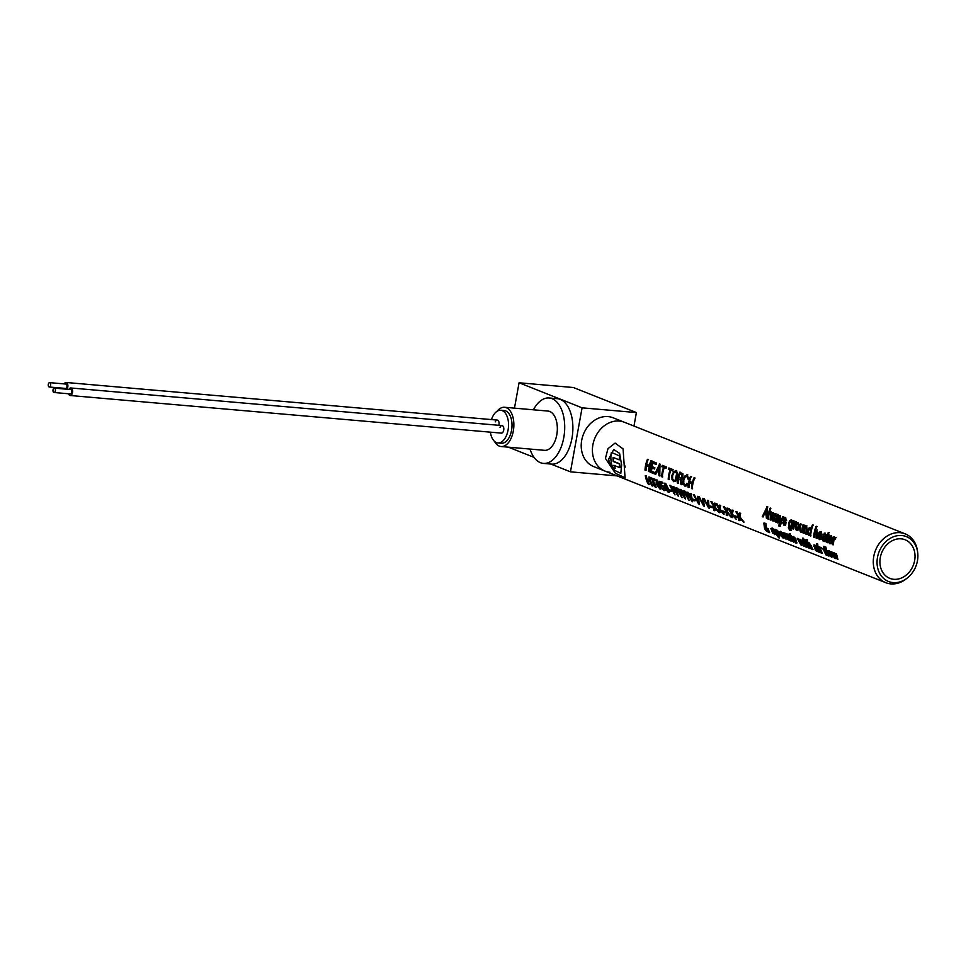 <?xml version="1.0" encoding="UTF-8"?>
<svg xmlns="http://www.w3.org/2000/svg" width="966" height="966" viewBox="0 0 966 966"><rect width="100%" height="100%" fill="white"/><g stroke="black" fill="none" stroke-linecap="round" stroke-linejoin="round"><path stroke-width="1.45" d="M907.05 578.199A26.263 21.518 -68.3 0 1 885.81 582.703A26.263 21.518 -68.3 0 1 873.312 563.202A26.263 21.518 -68.3 0 1 905.214 533.872A26.263 21.518 -68.3 0 1 917.567 551.731M592.448 451.569A26.263 21.518 111.7 0 0 604.933 471.058A26.263 21.518 -68.3 0 1 593.619 441.691A26.263 21.518 -68.3 0 1 619.291 421.043A26.263 21.518 -68.3 0 1 624.338 422.239A26.263 21.518 111.7 0 0 592.448 451.569M880.738 567.803A20.757 17.002 -68.3 0 1 885.967 545.693A20.757 17.002 -68.3 0 1 905.13 539.777A20.757 17.002 -68.3 0 1 914.198 550.318A20.757 17.002 -68.3 0 1 908.97 572.44A20.757 17.002 -68.3 0 1 889.807 578.356A20.757 17.002 -68.3 0 1 880.738 567.803M878.009 569.24A24.15 19.779 111.7 0 0 907.581 577.789A24.15 19.779 111.7 0 0 917.676 552.395A24.15 19.779 111.7 0 0 916.927 548.893A24.15 19.779 111.7 0 0 891.256 537.772A24.15 19.779 111.7 0 0 878.009 569.24M917.676 552.395L917.483 551.031A26.263 21.518 111.7 0 0 916.686 547.215A26.263 21.518 111.7 0 0 888.756 535.128A26.263 21.518 111.7 0 0 874.339 569.348A26.263 21.518 111.7 0 0 906.506 578.646L907.581 577.789M494.471 441.329A19.706 10.976 -85 0 0 501.088 446.534L544.558 450.325A19.706 10.976 -85 0 0 556.971 433.686A19.706 10.976 -85 0 0 547.988 411.069L504.518 407.278A19.706 10.976 -85 0 0 497.092 411.262M501.088 446.534A19.706 10.976 -85 0 0 513.501 429.894A19.706 10.976 -85 0 0 504.518 407.278M529.984 449.045A32.832 18.294 -85 0 0 543.423 463.402L551.586 464.115A32.832 18.294 -85 0 0 572.27 436.403A32.832 18.294 -85 0 0 557.297 398.692L549.123 397.98A32.832 18.294 -85 0 0 533.413 409.801M543.423 463.402A32.832 18.294 -85 0 0 564.096 435.69A32.832 18.294 -85 0 0 549.123 397.98M497.901 442.935L501.378 443.237A16.386 9.129 -85 0 0 510.12 435.388A16.386 9.129 -85 0 0 504.228 410.574L500.75 410.272A16.386 9.129 95 0 1 506.643 435.086A16.386 9.129 95 0 1 497.901 442.935A16.386 9.129 95 0 1 490.39 432.164M491.489 419.582A16.386 9.129 95 0 1 492.02 418.109A16.386 9.129 95 0 1 500.75 410.272M500.014 427.395A3.779 2.101 95 0 1 502.03 425.583A3.779 2.101 95 0 1 503.383 431.307A3.779 2.101 95 0 1 501.366 433.118L70.18 395.505A3.779 2.101 95 0 1 68.598 393.778M495.268 421.888A3.779 2.101 95 0 1 497.285 420.089A3.779 2.101 95 0 1 498.83 425.306M64.251 383.913A3.779 2.101 95 0 1 66.099 382.476A3.779 2.101 95 0 1 67.789 387.04A3.779 2.101 95 0 1 66.883 389.226M49.278 387.004L65.579 388.429A2.186 1.22 -85 0 0 66.932 386.702A2.186 1.22 -85 0 0 65.954 384.057L49.652 382.645A2.186 1.22 95 0 1 50.63 385.289A2.186 1.22 95 0 1 49.278 387.004A2.186 1.22 95 0 1 48.3 384.359A2.186 1.22 95 0 1 49.652 382.645M64.154 388.984A3.779 2.101 95 0 1 63.865 388.272M68.984 389.407A3.779 2.101 95 0 1 70.832 387.97A3.779 2.101 95 0 1 72.522 392.546A3.779 2.101 95 0 1 70.18 395.505M54.011 392.498L70.313 393.923A2.186 1.22 -85 0 0 71.677 392.208A2.186 1.22 -85 0 0 70.699 389.552L54.398 388.139A2.186 1.22 95 0 1 55.376 390.783A2.186 1.22 95 0 1 54.011 392.498A2.186 1.22 95 0 1 53.033 389.853A2.186 1.22 95 0 1 54.398 388.139M724.271 511.666A26.142 21.421 111.7 0 0 724.705 512.717L725.068 512.596A25.732 21.071 -68.3 0 1 724.621 511.533L722.266 510.869L724.621 511.533M724.705 512.717L722.701 511.92A26.142 21.421 -68.3 0 1 722.266 510.869M720.394 505.484L719.598 509.034L724.114 514.178L719.948 508.913L720.745 505.363L719.537 505.133L720.745 505.363M719.259 507.838L717.11 503.914L715.891 503.697L717.11 503.914M723.727 514.31L719.537 509.782L720.068 512.572M719.694 512.705L718.825 512.354L718.801 508.72L715.891 503.697M716.76 504.035L718.897 507.959L719.537 505.133M768.139 529.706L766.219 527.11L766.002 523.741L764.154 523.029M765.289 528.957L767.089 530.962L767.873 530.672L765.458 527.545L765.289 528.957L765.809 527.424M765.265 524.309L764.396 523.958L764.372 524.61L765.289 526.373L765.265 524.309M764.782 523.85L765.64 526.253M764.975 523.101L766.279 525.395L765.857 527.231L767.777 529.827L767.366 528.438L768.079 528.728L769.648 532.664L765.966 530.672L764.613 528.752L763.804 523.149L764.975 523.101M768.67 531.59L767.596 531.843M768.67 530.914L768.429 528.595L767.366 528.438M682.081 484.582L681.803 481.599L682.081 484.582M680.112 472.084L679.666 472.241A26.142 21.421 -68.3 0 0 677.263 482.94L678.325 483.097A25.732 21.071 -68.3 0 1 678.808 478.955M677.975 483.217A26.142 21.421 -68.3 0 1 678.482 478.834L680.426 480.114L680.958 484.401L681.718 484.715M679.666 472.241L682.938 473.847L682.805 477.095L681.006 479.462M682.37 478.713L680.909 479.474L681.428 481.732M678.748 477.566L681.38 478.158L682.081 476.806L681.573 474.451L679.883 473.775A26.142 21.421 111.7 0 0 678.748 477.566L679.134 477.433M680.716 478.061L681.38 478.158M807.238 546.176L808.433 547.372A26.142 21.421 111.7 0 0 808.892 548.169L806.513 545.838A26.142 21.421 -68.3 0 1 805.125 542.288L804.654 542.107A26.142 21.421 -68.3 0 1 804.4 541.189L804.871 541.383A26.142 21.421 -68.3 0 1 804.497 539.74L805.185 540.018A26.142 21.421 111.7 0 0 805.559 541.66L806.187 541.902A26.142 21.421 111.7 0 0 806.441 542.82L805.813 542.566A26.142 21.421 111.7 0 0 807.238 546.176L807.6 546.044A25.732 21.071 -68.3 0 1 806.26 542.747M806.441 542.82L806.791 542.687A25.732 21.071 -68.3 0 1 806.538 541.781L805.91 541.528A25.732 21.071 -68.3 0 1 805.535 539.897L804.497 539.74M806.888 534.198A25.732 21.071 -68.3 0 1 807.516 529.308L807.141 529.453A26.142 21.421 -68.3 0 0 806.538 534.319L806.888 534.198M805.064 525.335L804.666 525.48A26.142 21.421 -68.3 0 0 803.386 533.063L804.424 533.208A25.732 21.071 -68.3 0 1 805.161 527.847L806.127 527.158L806.441 529.223A26.142 21.421 111.7 0 0 805.849 534.041L806.538 534.319M804.074 533.341A26.142 21.421 -68.3 0 1 804.775 527.991M804.666 525.48L805.765 525.613M805.354 525.758A26.142 21.421 111.7 0 0 805.076 526.76L806.574 526.035L807.141 529.453M805.076 526.76L806.972 525.89M674.123 481.599L676.055 480.899L677.371 477.276L675.693 481.02L673.761 481.72L672.01 479.559L671.877 475.381L673.773 471.541L676.26 470.659L677.456 473.014L676.985 477.409M675.234 480.017L673.821 480.585L672.614 478.979L673.821 480.585L675.234 480.017L676.635 473.666L675.741 471.963L674.002 472.628L672.602 475.67L672.614 478.979M676.055 480.899L673.761 481.72M675.512 470.502L676.695 470.502M675.741 471.963L674.413 472.483M796.986 530.431L798.375 529.96L799.22 527.279L798.013 530.08L796.636 530.551L795.368 529.03L795.211 525.975L796.358 523.186L797.988 522.618L798.991 524.236L798.846 527.412M797.047 529.416L796.298 526.12M798.375 529.96L796.636 530.551M796.358 523.186L797.988 522.618M797.542 529.151L798.278 524.804L797.675 523.717L796.672 524.164L795.948 528.523L796.684 529.549L797.542 529.151L796.684 529.549M797.675 523.717L797.071 524.031M659.657 463.958L654.767 473.992L655.866 474.173L656.759 471.299M655.516 474.294L656.397 471.432L658.631 472.314L658.957 475.658L660.116 475.852M659.223 464.115L660.418 464.26M659.983 464.417L659.766 475.984M656.771 470.406L658.607 471.142L659.029 465.709L657.146 470.273M676.574 488.072L678.229 496.222L676.925 487.939L675.838 487.77L676.925 488.072M676.55 492.986L673.906 486.743L672.71 486.526L673.906 486.743M673.326 491.718L670.79 485.5L669.692 485.33L670.79 485.5M678.229 496.222L673.35 487.915L674.98 494.93L673.809 489.158M674.98 494.93L669.692 485.33M670.44 485.62L673.785 493.264L672.71 486.526M673.556 486.864L677.045 494.556L675.838 487.77M804.05 524.936L802.963 524.804A26.142 21.421 111.7 0 0 801.84 530.31L800.669 531.071L800.126 529.09A26.142 21.421 -68.3 0 1 801.188 524.103L800.5 523.826A26.142 21.421 111.7 0 0 799.425 528.873L800.512 532.097L801.732 531.457L800.512 532.097M801.84 530.31L800.669 531.071L800.126 529.09M803.652 525.081A26.142 21.421 111.7 0 0 802.36 532.664L802.722 532.532M802.36 532.664L801.671 532.387A26.142 21.421 -68.3 0 1 801.732 531.457M810.148 533.582L808.989 534.427L808.373 531.264L808.989 534.427L810.148 533.582A26.142 21.421 -68.3 0 1 810.776 529.972L809.991 528.619L808.373 531.264M813.505 525.118L812.382 524.997A26.142 21.421 111.7 0 0 811.09 528.716L810.269 527.508L808.771 528.173L807.661 530.986L807.757 533.944L808.868 535.418L810.039 534.826L808.868 535.418M810.667 527.364L808.771 528.173M813.07 525.263A26.142 21.421 111.7 0 0 810.667 535.961L811.029 535.84M810.667 535.961L809.979 535.695A26.142 21.421 -68.3 0 1 810.039 534.826M708.138 500.605L709.189 508.527L708.489 500.485L707.378 500.303L708.489 500.485M707.837 506.063L704.347 498.842L703.248 498.661L704.347 498.842M709.189 508.527L703.248 498.661M704.009 498.963L708.163 507.21L707.378 500.303M830.205 543.629L831.364 543.472L832.052 541.926L830.977 541.781L832.052 541.926M831.69 542.059L831.002 543.592L829.842 543.761L828.526 542.216L828.345 539.137L829.492 536.371L831.122 535.792L832.124 537.398L831.98 540.586A26.142 21.421 111.7 0 0 831.931 540.9L829.009 539.74L829.903 542.747L829.383 539.608M829.492 536.371L831.521 535.647M830.579 542.65L830.977 541.781M831.364 543.472L829.842 543.761M829.214 538.69L831.388 539.559L830.808 536.891L829.589 538.557M687.381 483.604L686.802 485.741L685.244 486.019L686.802 485.741L687.756 483.471L686.657 483.314L687.756 483.471M686.367 484.69L685.305 484.872L683.771 483.423L684.942 485.004L686.005 484.823L686.657 483.314M684.894 486.14L686.44 485.862L684.894 486.14L683.167 484.014L683.071 479.824L684.942 475.96L687.381 475.079L688.673 479.402M686.645 474.922L687.828 474.922M688.275 479.547L686.874 476.383L685.172 477.047L683.807 480.114L683.771 483.423M686.874 476.383L685.582 476.902M685.305 484.872L686.005 484.823M647.836 459.261L647.401 459.418A26.142 21.421 -68.3 0 0 644.998 470.116L646.061 470.273A25.732 21.071 -68.3 0 1 646.628 465.672M645.699 470.394A26.142 21.421 -68.3 0 1 646.302 465.552L649.08 466.65A26.142 21.421 111.7 0 0 648.488 471.505L649.55 471.65M647.401 459.418L648.536 459.538M648.101 459.695A26.142 21.421 111.7 0 0 646.592 464.272L646.978 464.139M646.592 464.272L649.369 465.383A26.142 21.421 -68.3 0 1 650.879 460.806L651.326 460.649M650.879 460.806L652.038 460.927M651.591 461.084A26.142 21.421 111.7 0 0 649.188 471.782M649.502 477.301A26.142 21.421 111.7 0 0 652.63 486.043L653.016 485.91A25.732 21.071 -68.3 0 1 649.852 477.18L648.79 477.023L649.852 477.18M649.563 480.452L647.232 479.522A25.732 21.071 -68.3 0 1 646.351 475.791L645.3 475.634L646.351 475.791M645.3 475.634A26.142 21.421 -68.3 0 0 648.428 484.377L649.514 484.521A25.732 21.071 -68.3 0 1 647.715 480.887M649.14 484.654A26.142 21.421 -68.3 0 1 647.232 480.694L650.021 481.805A26.142 21.421 111.7 0 0 651.917 485.765L652.63 486.043M646 475.912A26.142 21.421 111.7 0 0 646.882 479.655L647.232 479.522M646.882 479.655L649.659 480.754A26.142 21.421 -68.3 0 1 648.79 477.023M770.651 511.654L770.131 519.853L771.146 519.986L772.293 515.977M770.783 520.106L772.353 514.938L772.462 520.771L773.476 520.915M770.252 511.799L771.411 511.968M771.013 512.101L770.554 518.235L772.993 512.596M772.595 512.729L773.621 512.837M773.223 512.982L772.933 519.177L775.215 513.477M774.804 513.61L775.976 513.779M775.565 513.912L773.114 521.036M819.82 539.499L820.979 539.342L821.68 537.796L820.593 537.651L821.68 537.796M821.305 537.929L820.617 539.475L819.47 539.632L818.142 538.086L817.961 535.007L819.108 532.254L820.738 531.662L821.74 533.28L821.595 536.456A26.142 21.421 111.7 0 0 821.547 536.77L818.625 535.611L819.518 538.617L818.999 535.49M819.108 532.254L821.136 531.529M820.194 538.533L820.593 537.651M820.979 539.342L819.47 539.632M818.83 534.56L821.003 535.43L820.424 532.761L819.204 534.427M833.404 544.727A25.732 21.071 -68.3 0 1 834.129 539.439L833.743 539.571A26.142 21.421 -68.3 0 0 833.054 544.86L833.404 544.727M834.056 536.855L833.646 536.999A26.142 21.421 -68.3 0 0 832.366 544.582L833.054 544.86M833.646 536.999L834.745 537.132M834.334 537.277A26.142 21.421 111.7 0 0 834.032 538.388L836.097 537.543M835.699 537.688A26.142 21.421 111.7 0 0 835.3 539.088L835.699 538.943M690.895 476.371L690.461 476.528A26.142 21.421 -68.3 0 0 688.058 487.226L689.12 487.383A25.732 21.071 -68.3 0 1 689.676 482.795M688.758 487.504A26.142 21.421 -68.3 0 1 689.35 482.662L692.139 483.761A26.142 21.421 111.7 0 0 691.535 488.615L692.61 488.772M690.461 476.528L691.596 476.661M691.161 476.806A26.142 21.421 111.7 0 0 689.639 481.394L690.038 481.249M689.639 481.394L692.429 482.493A26.142 21.421 -68.3 0 1 693.938 477.916L694.385 477.759M693.938 477.916L695.085 478.049M694.651 478.194A26.142 21.421 111.7 0 0 692.248 488.893M690.678 493.674L692.707 501.692L691.028 493.541L689.929 493.372L691.028 493.541M690.642 498.589L688.009 492.346L686.814 492.129L688.009 492.346M687.43 497.321L684.882 491.102L683.795 490.933L684.882 491.102M692.332 501.825L687.454 493.517L689.084 500.533L687.913 494.761M689.084 500.533L683.795 490.933M684.532 491.223L687.889 498.867L686.814 492.129M687.659 492.467L691.149 500.171L689.929 493.372M703.151 498.625L704.202 506.546L703.502 498.504L702.403 498.323L703.502 498.577M702.85 504.083L699.372 496.862L698.261 496.681L699.372 496.862M704.202 506.546L698.261 496.681M699.022 496.983L703.176 505.23L702.403 498.323M664.342 488.446L664.898 490.39L664.065 490.692L661.094 487.697L664.065 489.605L662.797 486.707L660.539 485.97L659.549 481.297L662.41 482.432A26.142 21.421 111.7 0 0 662.604 483.531L660.321 482.626L660.841 485.089L663.087 486.2L664.342 488.446L663.437 486.079L661.203 484.968L660.672 482.505M662.604 483.531L662.954 483.411A25.732 21.071 -68.3 0 1 662.761 482.312L659.549 481.297M665.272 490.257L664.065 490.692M783.668 522.691L782.605 522.546L785.177 524.357M784.452 525.444L785.612 525.238L786.058 522.087L785.249 525.371L784.09 525.564L782.605 522.546M783.305 522.823L784.138 524.55L785.117 523.717L783.281 520.879L784.066 517.824L785.31 517.583L786.662 520.276M784.066 517.824L785.72 517.438M786.276 520.408L785.044 518.706L783.981 519.418L785.684 522.22M785.612 525.238L784.09 525.564M825.556 547.275A26.142 21.421 111.7 0 0 828.683 556.018L829.07 555.885A25.732 21.071 -68.3 0 1 825.906 547.154L824.867 546.998L825.906 547.154M828.683 556.018L827.995 555.752A26.142 21.421 -68.3 0 1 824.867 546.998M802.529 540.453L804.352 546.068L802.879 540.332L801.768 540.151L802.879 540.332M802.36 543.109L800.536 539.39L799.558 539.269L800.536 539.39M800.053 542.216L798.327 538.521L797.204 538.34L798.327 538.521M797.204 538.34L800.983 545.017L802.022 545.138L801.043 542.397M801.635 545.271L800.379 541.105L803.966 546.201M797.976 538.642L800.5 543.725L799.558 539.269M800.186 539.523L802.867 544.667L801.768 540.151M791.927 540.091L793.122 541.286A26.142 21.421 111.7 0 0 793.581 542.083L791.214 539.753A26.142 21.421 -68.3 0 1 789.826 536.202L789.343 536.021A26.142 21.421 -68.3 0 1 789.089 535.116L789.56 535.297A26.142 21.421 -68.3 0 1 789.198 533.655L789.874 533.932A26.142 21.421 111.7 0 0 790.248 535.575L790.876 535.816A26.142 21.421 111.7 0 0 791.13 536.734L790.502 536.48A26.142 21.421 111.7 0 0 791.927 540.091L792.289 539.958A25.732 21.071 -68.3 0 1 790.949 536.661M791.13 536.734L791.48 536.601A25.732 21.071 -68.3 0 1 791.226 535.695L790.599 535.454A25.732 21.071 -68.3 0 1 790.224 533.812L789.198 533.655M822.138 553.421L822.525 553.289A25.732 21.071 -68.3 0 1 820.46 548.978L820.11 549.099A26.142 21.421 -68.3 0 0 822.138 553.421L821.45 553.144A26.142 21.421 -68.3 0 1 818.842 546.937L819.53 547.215A26.142 21.421 111.7 0 0 819.784 548.12L820.834 547.637A26.142 21.421 111.7 0 0 821.16 548.785L821.511 548.664A25.732 21.071 -68.3 0 1 821.185 547.517L820.146 548M820.013 547.541A25.732 21.071 -68.3 0 1 819.88 547.082L818.842 546.937M819.784 548.12L820.858 547.336M654.368 473.835L650.384 472.253A26.142 21.421 -68.3 0 1 652.787 461.555L656.651 463.088A26.142 21.421 111.7 0 0 656.119 464.453L652.968 463.197A26.142 21.421 111.7 0 0 651.941 466.566L654.888 467.737A26.142 21.421 111.7 0 0 654.61 469.005L651.664 467.834A26.142 21.421 111.7 0 0 651.169 471.348L654.441 472.64A26.142 21.421 111.7 0 0 654.368 473.835L654.731 473.714A25.732 21.071 -68.3 0 1 654.803 472.519L651.531 471.215A25.732 21.071 -68.3 0 1 651.99 467.967M793.629 528.921A25.732 21.071 -68.3 0 1 794.354 523.632L793.967 523.765A26.142 21.421 -68.3 0 0 793.279 529.054L793.629 528.921M794.281 521.048L793.871 521.193A26.142 21.421 -68.3 0 0 792.591 528.776L793.279 529.054M793.871 521.193L794.97 521.326M794.559 521.471A26.142 21.421 111.7 0 0 794.257 522.57L796.322 521.725M795.924 521.869A26.142 21.421 111.7 0 0 795.525 523.27L795.924 523.137M824.892 546.998A25.732 21.071 -68.3 0 1 824.843 546.659L823.841 546.333L824.493 546.78A26.142 21.421 111.7 0 0 824.674 547.819L823.913 547.686L823.974 548.459A26.142 21.421 111.7 0 0 824.119 549.038L824.855 549.328A26.142 21.421 111.7 0 0 825.109 550.234L824.372 549.944A26.142 21.421 111.7 0 0 826.727 555.245L826.039 554.967A26.142 21.421 -68.3 0 1 823.684 549.666L823.117 549.449A26.142 21.421 -68.3 0 1 822.863 548.531L823.43 548.76A26.142 21.421 -68.3 0 1 823.286 548.181L823.672 546.43M826.727 555.245L827.101 555.112A25.732 21.071 -68.3 0 1 824.819 550.125M825.109 550.234L825.459 550.113A25.732 21.071 -68.3 0 1 825.206 549.207L824.469 548.905A25.732 21.071 -68.3 0 1 824.324 548.338L824.264 547.565M827.693 541.745A26.142 21.421 111.7 0 0 827.633 542.723L827.995 542.59A25.732 21.071 -68.3 0 1 828.055 541.612L827.077 540.344L828.055 541.612M827.633 542.723L826.534 542.083L826.401 539.994A26.142 21.421 -68.3 0 1 827.21 535.671L826.727 535.478A26.142 21.421 -68.3 0 1 827.041 534.379L827.439 534.234M827.041 534.379L827.524 534.56A26.142 21.421 -68.3 0 1 828.2 532.556L828.623 532.399M828.2 532.556L829.311 532.677M828.888 532.821A26.142 21.421 111.7 0 0 828.2 534.838L828.611 534.693M828.2 534.838L829.239 534.947M828.828 535.092A26.142 21.421 111.7 0 0 828.526 536.19L828.913 536.058M828.526 536.19L827.898 535.949A26.142 21.421 111.7 0 0 827.077 540.344M767.125 506.679L762.234 516.713L763.333 516.882L764.227 514.009M762.983 517.003L763.865 514.141L766.098 515.035L766.424 518.38L767.584 518.573M766.69 506.824L767.885 506.981M767.451 507.138L767.233 518.694M764.239 513.127L766.074 513.852L766.497 508.43L764.613 512.994M667.917 488.711C669.076 491.175 669.197 492.394 668.255 492.358L664.439 487.323L665.019 483.326L668.279 488.579L665.707 483.386L664.765 483.145M666.117 485.415L665.176 484.256L664.584 484.799L665.151 487.601L667.772 491.537L666.117 485.415M665.176 484.256L664.584 484.799L666.6 490.474M669.172 492.31L668.255 492.358M803.76 540.948A26.142 21.421 111.7 0 0 806.368 547.154L806.743 547.022A25.732 21.071 -68.3 0 1 804.11 540.815L803.072 540.67L804.11 540.815M806.368 547.154L805.68 546.877A26.142 21.421 -68.3 0 1 803.072 540.67M770.131 508.201L770.82 508.466A26.142 21.421 111.7 0 0 768.417 519.165L767.728 518.899A26.142 21.421 -68.3 0 1 770.131 508.201L770.566 508.044M711.821 506.715A26.142 21.421 111.7 0 0 712.256 507.766L712.618 507.645A25.732 21.071 -68.3 0 1 712.171 506.582L709.817 505.918L712.171 506.582M712.256 507.766L710.252 506.969A26.142 21.421 -68.3 0 1 709.817 505.918M791.432 540.936A25.732 21.071 -68.3 0 1 789.512 536.999L788.473 534.923L786.312 533.836L789.162 537.12A26.142 21.421 111.7 0 0 791.057 541.069L791.432 540.936M788.425 536.734L786.831 536.685L788.546 537.048L787.749 535.43L786.807 535.55M791.057 541.069L790.369 540.791A26.142 21.421 -68.3 0 1 790.019 540.187L787.87 539.547L786.831 536.685M787.048 534.971L785.756 535.405L787.181 533.957M790.019 540.187L789.101 540.392M788.401 537.688L787.507 538.376L788.811 539.656L789.5 539.221A26.142 21.421 -68.3 0 1 788.872 537.869L787.87 538.243M694.385 499.784A26.142 21.421 111.7 0 0 694.82 500.847L695.182 500.714A25.732 21.071 -68.3 0 1 694.735 499.651L692.38 498.987L694.735 499.651M694.82 500.847L692.815 500.05A26.142 21.421 -68.3 0 1 692.38 498.987M817.828 546.539A26.142 21.421 111.7 0 0 820.436 552.745L820.81 552.612A25.732 21.071 -68.3 0 1 818.178 546.406L817.139 546.261L818.178 546.406M820.436 552.745L819.748 552.467A26.142 21.421 -68.3 0 1 817.139 546.261M670.742 490.39A26.142 21.421 111.7 0 0 671.189 491.452L671.551 491.32A25.732 21.071 -68.3 0 1 671.104 490.257L668.738 489.593L671.104 490.257M671.189 491.452L669.184 490.656A26.142 21.421 -68.3 0 1 668.738 489.593M819.108 551.936A25.732 21.071 -68.3 0 1 817.188 548L816.149 545.911L813.976 544.836L816.838 548.12A26.142 21.421 111.7 0 0 818.733 552.069L819.108 551.936M816.101 547.734L814.507 547.686L816.222 548.048L815.425 546.43L814.471 546.551M818.733 552.069L818.045 551.791A26.142 21.421 -68.3 0 1 817.683 551.188L815.545 550.548L814.507 547.686M814.724 545.971L813.432 546.406L814.857 544.957M817.683 551.188L816.777 551.393M816.077 548.688L815.171 549.376L816.487 550.656L817.176 550.222A26.142 21.421 -68.3 0 1 816.548 548.869L815.545 549.243M790.26 530.455L791.951 527.69L789.91 530.576L788.292 527.81L789.355 527.967L789.862 529.61L788.292 527.81M791.045 525.987L789.886 526.844L789.27 523.669L789.886 526.844L791.045 525.987A26.142 21.421 -68.3 0 1 791.673 522.389L790.888 521.024L789.27 523.669M790.599 529.416L789.862 529.61L790.913 527.593A26.142 21.421 111.7 0 1 790.937 527.231L789.765 527.822L790.937 527.231M793.255 520.65L792.168 520.517A26.142 21.421 111.7 0 0 791.999 521.121L791.166 519.913L789.669 520.577L788.558 523.391L788.654 526.349L789.765 527.822M791.565 519.768L789.669 520.577M792.857 520.783A26.142 21.421 111.7 0 0 791.601 527.81M791.033 530.527L789.91 530.576M831.545 554.75L832.197 556.899L829.553 555.848L827.548 551.055L828.623 550.692L831.907 554.629L830.543 551.984L828.973 550.572L827.898 550.934M828.985 553.458L828.623 551.767L829.758 555.474L831.352 556.102L829.866 552.528L828.26 551.9L828.876 551.598M832.571 556.766L831.352 557.189M827.548 551.055L828.623 550.692M740.318 513.405L739.521 516.955L744.037 522.087L739.871 516.834L740.668 513.272L739.449 513.055L740.668 513.272M739.171 515.747L737.034 511.835L735.814 511.606L737.034 511.835M743.651 522.232L739.449 517.691L739.992 520.481M739.618 520.626L738.748 520.276L738.724 516.641L735.814 511.606M736.684 511.956L738.821 515.88L739.449 513.055M783.245 535.768L780.323 534.609L782.52 537.156L783.607 536.71L783.837 537.929L783.003 537.977L779.502 534.065L779.139 531.831L780.202 531.445L783.124 535.502A26.142 21.421 111.7 0 0 783.245 535.768L783.607 535.647A25.732 21.071 -68.3 0 1 783.486 535.381L782.122 532.737L780.552 531.324L779.49 531.711M782.001 534.283L780.347 533.618L780.238 532.399L780.347 533.618M779.139 531.831L780.552 531.324M784.211 537.796L783.003 537.977M780.456 532.351L782.158 534.609L779.985 533.751M774.817 532.206L775.469 534.355L772.824 533.304L770.82 528.511L771.894 528.148L775.179 532.073L773.814 529.428L772.245 528.016L771.17 528.39M772.257 530.914L771.894 529.223L773.029 532.918L774.623 533.558L773.138 529.984L771.532 529.344L772.148 529.042M775.843 534.222L774.623 534.645M770.82 528.511L771.894 528.148M732.844 510.434L732.047 513.984L736.189 519.261L732.397 513.864L733.194 510.314L731.987 510.084L733.194 510.314M731.709 512.789L729.559 508.865L728.352 508.647L729.559 508.865M736.189 519.261L731.987 514.733L732.53 517.522M732.143 517.655L731.274 517.305L731.25 513.67L728.352 508.647M729.209 508.985L731.359 512.91L731.987 510.084M783.8 516.882L782.653 516.725L780.443 522.316L780.6 515.916L779.864 515.627L779.381 525.19M779.683 526.253L780.999 523.898L779.9 526.241L778.886 526.108A26.142 21.421 -68.3 0 1 778.85 524.961M783.402 517.027L780.649 524.031M780.25 526.12L779.333 526.373M803.229 538.412A26.142 21.421 111.7 0 0 803.471 539.692L803.821 539.571A25.732 21.071 -68.3 0 1 803.579 538.279L802.541 538.134L803.579 538.279M803.471 539.692L802.782 539.426A26.142 21.421 -68.3 0 1 802.541 538.134M817.308 544.003A26.142 21.421 111.7 0 0 817.538 545.283L817.888 545.162A25.732 21.071 -68.3 0 1 817.659 543.882L816.62 543.725L817.659 543.882M817.538 545.283L816.85 545.017A26.142 21.421 -68.3 0 1 816.62 543.725M808.023 542.82A25.732 21.071 -68.3 0 1 807.359 539.789L806.32 539.632A26.142 21.421 -68.3 0 0 809.46 548.386L810.148 548.652A26.142 21.421 -68.3 0 1 808.095 544.269L808.82 543.665L810.027 545.416A26.142 21.421 111.7 0 0 811.923 549.364L812.998 549.497A25.732 21.071 -68.3 0 1 811.054 545.524L809.013 542.638L808.119 543.146M810.148 548.652L810.522 548.519A25.732 21.071 -68.3 0 1 808.445 544.148L809.17 543.544M812.611 549.63A26.142 21.421 -68.3 0 1 810.703 545.645L809.013 542.638M806.32 539.632L807.359 539.789M807.008 539.909A26.142 21.421 111.7 0 0 807.769 543.266L808.663 542.759L807.769 543.266M611.695 452.523L619.604 455.952A26.142 21.421 111.7 0 0 619.194 459.852L613.108 457.437A26.142 21.421 111.7 0 0 613.229 461.494L619.303 463.921A26.142 21.421 111.7 0 0 619.472 465.274A26.142 21.421 111.7 0 0 619.967 467.713L620.317 467.592A25.732 21.071 -68.3 0 1 619.822 465.141A25.732 21.071 -68.3 0 1 619.653 463.789L613.579 461.374A25.732 21.071 -68.3 0 1 613.458 457.582M619.194 459.852L619.544 459.731A25.732 21.071 -68.3 0 1 619.979 455.819L619.604 455.952M619.967 467.713L613.893 465.298A26.142 21.421 111.7 0 0 614.871 468.341L612.661 467.459A26.142 21.421 -68.3 0 1 611.188 461.977A26.142 21.421 -68.3 0 1 611.321 452.656M614.871 468.341L615.233 468.22A25.732 21.071 -68.3 0 1 614.316 465.467M775.686 529.911A25.732 21.071 -68.3 0 1 775.553 529.465L774.515 529.32A26.142 21.421 -68.3 0 0 778.668 537.724L779.357 538.002A26.142 21.421 -68.3 0 1 777.545 535.345L779.634 535.985L779.308 533.679L778.053 531.131L776.628 529.766L775.783 530.249M777.388 534.258A25.732 21.071 -68.3 0 1 776.121 531.324L775.77 531.445A26.142 21.421 111.7 0 0 777.026 534.391L777.388 534.258M778.958 533.8L776.628 529.766M778.958 536.359L780.009 535.852M774.515 529.32L775.553 529.465M775.203 529.597A26.142 21.421 111.7 0 0 775.42 530.37L776.278 529.887L775.42 530.37M777.026 534.391L778.813 535.212L777.34 531.65L776.459 530.757L775.77 531.445L776.459 530.757M736.72 516.605A26.142 21.421 111.7 0 0 737.155 517.667L737.517 517.547A25.732 21.071 -68.3 0 1 737.07 516.484L734.715 515.808L737.07 516.484M737.155 517.667L735.15 516.87A26.142 21.421 -68.3 0 1 734.715 515.808M608.966 460.83L608.761 459.466M625.111 467.242L624.978 465.902M605.428 458.403L607.976 448.683L615.088 443.092L623.07 448.888L625.074 477.772L615.378 473.28L605.428 458.403M621.645 464.839L620.8 473.34L614.521 470.333L608.616 460.951L608.411 459.587L613.724 449.504L619.568 453.344L621.645 464.839M836.097 553.796L837.92 559.411L836.447 553.675L835.336 553.494L836.447 553.675M835.928 556.452L834.105 552.733L833.127 552.612L834.105 552.733M833.622 555.559L831.895 551.864L830.772 551.683L831.895 551.864M830.772 551.683L834.552 558.36L835.59 558.481L834.612 555.74M835.204 558.614L833.948 554.448L837.534 559.543M831.545 551.984L834.069 557.068L833.127 552.612M833.755 552.866L836.435 558.01L835.336 553.494M778.318 522.835A25.732 21.071 -68.3 0 1 778.934 518.005L778.548 518.138A26.142 21.421 111.7 0 0 777.956 522.968L778.318 522.835M776.845 521.362L775.469 519.901L776.169 521.386L777.413 520.771A26.142 21.421 -68.3 0 1 777.642 519.104L776.121 518.814M777.956 522.968L777.28 522.691A26.142 21.421 -68.3 0 1 777.316 521.942L775.915 522.316L774.998 521.362L774.744 519.684L775.867 517.824L777.823 518.114L777.944 516.158L777.376 515.651L776.483 516.472M777.376 515.651L775.42 516.327L777.727 514.576L778.705 515.639L778.548 518.138M777.087 514.371L778.137 514.431M777.316 521.942L775.915 522.316M777.171 518.923L775.469 519.901M817.188 538.279A25.732 21.071 -68.3 0 1 817.816 533.401L817.429 533.534A26.142 21.421 -68.3 0 0 816.825 538.412L817.188 538.279M816.512 526.301L816.077 526.458A26.142 21.421 -68.3 0 0 813.674 537.156L814.712 537.301A25.732 21.071 -68.3 0 1 815.449 531.94L816.415 531.24L816.729 533.317A26.142 21.421 111.7 0 0 816.137 538.134L816.825 538.412M814.362 537.434A26.142 21.421 -68.3 0 1 815.062 532.073M816.077 526.458L817.2 526.579M816.765 526.736A26.142 21.421 111.7 0 0 815.364 530.853L816.862 530.129L817.429 533.534M815.364 530.853L817.26 529.984M825.471 541.576A25.732 21.071 -68.3 0 1 826.087 536.746L825.713 536.891A26.142 21.421 111.7 0 0 825.121 541.709L825.471 541.576M823.998 540.103L822.621 538.642L823.322 540.127L824.566 539.511A26.142 21.421 -68.3 0 1 824.795 537.857L823.274 537.555M825.121 541.709L824.433 541.431A26.142 21.421 -68.3 0 1 824.469 540.682L823.068 541.069L821.897 538.424L823.02 536.565L824.976 536.855L825.097 534.91L824.529 534.403L823.648 535.212M824.529 534.403L822.573 535.067L824.879 533.317L825.858 534.379L825.713 536.891M824.24 533.111L825.29 533.172M824.469 540.682L823.068 541.069M824.324 537.664L822.621 538.642M659.609 485.403L657.399 480.078L656.107 479.969L657.049 480.199L659.609 485.403C660.768 487.878 660.889 489.098 659.947 489.062L656.131 484.026L656.373 479.933M657.81 482.106L656.868 480.959L656.276 481.503L656.844 484.304L659.464 488.241L657.81 482.106M656.868 480.959L656.276 481.503L658.293 487.178M660.865 489.001L659.947 489.062M698.164 496.645L699.227 504.566L698.515 496.524L697.416 496.343L698.515 496.596M697.875 502.103L694.385 494.882L693.286 494.701L694.385 494.882M699.227 504.566L693.286 494.701M694.035 495.003L698.189 503.25L697.416 496.343M655.854 487.335L655.141 487.045A26.142 21.421 -68.3 0 1 652.207 479.402L650.456 478.701A26.142 21.421 -68.3 0 1 650.263 477.602L654.489 479.281A26.142 21.421 111.7 0 0 654.682 480.392L652.919 479.679A26.142 21.421 111.7 0 0 655.854 487.335L656.24 487.19A25.732 21.071 -68.3 0 1 653.33 479.848M654.682 480.392L655.033 480.259A25.732 21.071 -68.3 0 1 654.839 479.16L650.263 477.602M796.105 540.888L793.195 539.728L795.392 542.264L796.479 541.829L796.708 543.037L795.875 543.085L792.374 539.173L792.011 536.951L793.074 536.565L795.996 540.622A26.142 21.421 111.7 0 0 796.105 540.888L796.467 540.755A25.732 21.071 -68.3 0 1 796.358 540.489L794.994 537.857L793.424 536.444L792.362 536.818M794.873 539.402L793.219 538.738L793.11 537.519L793.219 538.738M792.011 536.951L793.424 536.444M797.083 542.904L795.875 543.085M793.315 537.458L795.03 539.728L792.857 538.859M662.386 477.023L661.674 476.745A26.142 21.421 -68.3 0 1 663.545 467.399L661.795 466.699A26.142 21.421 -68.3 0 1 662.326 465.346L666.552 467.025A26.142 21.421 111.7 0 0 666.021 468.389L664.258 467.677A26.142 21.421 111.7 0 0 662.386 477.023L662.736 476.902M731.576 517.148L727.422 511.883L728.219 508.333L727 508.104L728.219 508.333M726.722 510.809L724.572 506.884L723.365 506.667L724.572 506.884M727.869 508.454L727.06 512.004L731.202 517.281L727 512.753L727.543 515.542M727.157 515.675L726.287 515.325L726.263 511.69L723.365 506.667M724.234 507.005L726.372 510.929L727 508.104M786.119 539.1L786.505 538.968A25.732 21.071 -68.3 0 1 784.44 534.657L784.09 534.79A26.142 21.421 -68.3 0 0 786.119 539.1L785.43 538.835A26.142 21.421 -68.3 0 1 782.822 532.616L783.511 532.894A26.142 21.421 111.7 0 0 783.776 533.8L784.815 533.329A26.142 21.421 111.7 0 0 785.141 534.476L785.491 534.355A25.732 21.071 -68.3 0 1 785.165 533.196L784.126 533.679M783.994 533.22A25.732 21.071 -68.3 0 1 783.861 532.773L782.822 532.616M783.776 533.8L784.839 533.027M668.931 479.619L668.218 479.341A26.142 21.421 -68.3 0 1 670.09 469.995L668.339 469.307A26.142 21.421 -68.3 0 1 668.87 467.942L673.097 469.633A26.142 21.421 111.7 0 0 672.565 470.985L670.802 470.285A26.142 21.421 111.7 0 0 668.931 479.619L669.281 479.498M719.127 512.197L714.973 506.933L715.77 503.383L714.55 503.153L715.77 503.383M714.272 505.858L712.123 501.934L710.916 501.716L712.123 501.934M715.42 503.503L714.611 507.053L718.752 512.33L714.55 507.802L715.094 510.591M714.707 510.724L713.838 510.374L713.814 506.739L710.916 501.716M711.773 502.054L713.922 505.979L714.55 503.153M683.626 490.873L685.28 499.024L683.976 490.74L682.877 490.571L683.976 490.873M683.59 495.787L680.958 489.545L679.762 489.327L680.958 489.545M680.378 494.52L677.842 488.301L676.743 488.132L677.842 488.301M685.28 499.024L680.402 490.716L682.032 497.731L680.861 491.96M682.032 497.731L676.743 488.132M677.492 488.422L680.837 496.065L679.762 489.327M680.607 489.665L684.097 497.357L682.877 490.571M905.214 533.872L613.132 417.783A26.263 21.518 111.7 0 0 608.085 416.6A26.263 21.518 111.7 0 0 582.413 437.236A26.263 21.518 111.7 0 0 593.728 466.602L604.933 471.058A26.263 21.518 -68.3 0 0 609.981 472.253M514.467 408.147L519.08 382.778L573.406 387.523L636.413 412.567L633.962 426.066M617.105 475.9L570.447 471.831L550.898 464.054M534.017 457.353L508.406 447.173M570.447 471.831L582.087 407.821L636.413 412.567M519.08 382.778L582.087 407.821M885.81 582.703L604.933 471.058M66.099 382.476L497.285 420.089M70.832 387.97L502.03 425.583"/></g></svg>
